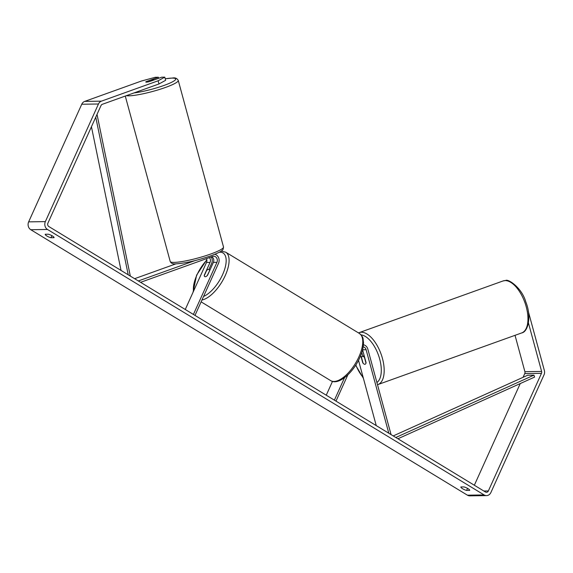 <?xml version="1.0" encoding="UTF-8"?>
<svg xmlns="http://www.w3.org/2000/svg" width="573" height="573" viewBox="0 0 573 573"><rect width="100%" height="100%" fill="white"/><g stroke="black" fill="none" stroke-linecap="round" stroke-linejoin="round"><path stroke-width="0.86" d="M134.612 278.693L175.925 263.852M138.337 280.956L194.834 260.665M208.909 269.439L211.63 263.401A6.231 5.386 89.2 0 0 211.265 256.933M140.586 282.324L212.676 256.432A4.154 3.588 -90.8 0 1 213.693 256.246A4.154 3.588 -90.8 0 1 216.938 262.334L193.409 314.441M214.803 254.29A6.231 5.386 -90.8 0 1 218.528 263.301L194.999 315.408M206.495 258.652A4.154 3.588 -90.8 0 1 206.495 262.484L185.265 309.492M211.809 256.74A4.154 3.588 -90.8 0 1 213.385 262.384L207.576 275.241A4.154 1.834 121.3 0 1 204.747 276.609A4.154 1.834 121.3 0 1 204.239 275.291L210.04 262.434A4.154 3.588 89.2 0 0 209.417 257.599M360.739 355.396L362.73 362.73A4.154 2.006 -109.8 0 0 364.829 364.292A4.154 2.006 -109.8 0 0 365.159 364.235A4.154 2.006 -109.8 0 0 366.075 362.68L362.566 349.774A4.154 3.588 89.2 0 0 362.566 349.766L366.118 349.723A4.154 3.588 89.2 0 0 363.167 346.837M361.807 352.416L362.845 356.241M391.058 434.606L367.83 349.107A6.231 5.386 89.2 0 0 363.418 344.781M388.802 433.238L366.118 349.723M332.483 381.41L326.252 395.205M347.847 374.849L335.986 401.121M344.545 377.664L334.388 400.155M376.246 425.603L358.505 360.295M362.68 356.356A4.154 2.006 -109.8 0 0 362.351 356.42A4.154 2.006 -109.8 0 0 361.527 357.516L363.06 363.182A4.154 2.006 -109.8 0 0 364.829 364.292A4.154 2.006 -109.8 0 0 365.159 364.235A4.154 2.006 -109.8 0 0 365.989 363.139L364.449 357.473A4.154 2.006 -109.8 0 0 362.68 356.356M158.986 83.959L158.127 80.786L164.78 77.147L165.64 80.32L158.986 83.959L102.273 104.329A2.493 2.156 89.2 0 0 101.013 105.547L47.903 223.162A2.493 2.156 89.2 0 0 48.82 226.528L485.453 491.999A2.493 2.156 89.2 0 0 488.361 490.954L541.464 373.338A2.493 2.156 89.2 0 0 541.614 371.44L528.449 322.986M466.601 490.438A4.154 0.996 24.3 0 1 462.561 488.712A4.154 0.996 24.3 0 1 460.864 486.978A4.154 0.996 24.3 0 1 460.871 486.957L463.944 486.914A4.154 0.996 24.3 0 1 467.955 488.611A4.154 0.996 24.3 0 1 469.681 490.373L466.601 490.438L467.532 488.368M46.922 236.019A4.154 0.996 -155.7 0 0 50.968 237.738L54.041 237.695A4.154 0.996 -155.7 0 0 54.048 237.673A4.154 0.996 -155.7 0 0 52.322 235.911A4.154 0.996 -155.7 0 0 48.311 234.214L45.238 234.257A4.154 0.996 -155.7 0 0 45.231 234.278A4.154 0.996 -155.7 0 0 46.922 236.019M51.899 235.675L50.968 237.738M158.127 80.786L101.414 101.156A5.816 5.021 89.2 0 0 98.463 103.999L45.36 221.615A5.816 5.021 89.2 0 0 47.487 229.465L484.128 494.936A5.816 5.021 89.2 0 0 486.534 495.609A5.816 5.021 89.2 0 0 490.903 492.501L544.013 374.885A5.816 5.021 89.2 0 0 544.35 370.459L528.285 311.318M158.657 78.293L158.37 77.24L155.304 77.291L141.416 81.029L84.704 101.4A5.816 5.021 89.2 0 0 81.753 104.243L28.65 221.858A5.816 5.021 89.2 0 0 30.784 229.716L467.425 495.179A5.816 5.021 89.2 0 0 469.831 495.853L486.534 495.609M474.344 485.245L520.255 383.559M523.07 377.32L524.761 373.582A2.493 2.156 89.2 0 0 524.904 371.684L515.027 335.334M158.37 77.24L146.051 81.667A4.154 0.594 -15.2 0 0 145.764 81.996A4.154 0.594 -15.2 0 0 146.351 82.14A4.154 0.594 -15.2 0 0 149.388 81.617L161.715 77.19L164.78 77.147M153.679 80.005A4.154 0.594 -15.2 0 0 153.779 79.819A4.154 0.594 -15.2 0 0 153.199 79.676A4.154 0.594 -15.2 0 0 150.756 80.048L145.864 81.803A4.154 0.594 -15.2 0 0 145.764 81.996A4.154 0.594 -15.2 0 0 146.351 82.14A4.154 0.594 -15.2 0 0 148.794 81.76L153.7 80.07M209.546 270.413A4.154 1.834 -58.7 0 0 209.059 269.511A4.154 1.834 -58.7 0 0 206.624 270.456L204.253 275.706A4.154 1.834 -58.7 0 0 204.747 276.609A4.154 1.834 -58.7 0 0 207.182 275.663L209.711 270.513M95.755 117.186L128.223 274.804M91.436 126.74L121.039 270.442M97.023 114.385L130.329 276.086M395.807 437.493L533.929 375.15L534.588 377.091L397.913 438.775M533.929 375.15L527.661 375.243L393.221 435.924M210.04 262.434L206.495 262.484M216.938 262.334L213.385 262.384M502.994 280.978A27.611 13.315 70.2 0 1 505.164 280.591A27.611 13.315 70.2 0 1 525.584 304.6A27.611 13.315 70.2 0 1 521.659 332.949L377.879 384.59A27.611 13.315 -109.8 0 0 381.804 356.241A27.611 13.315 -109.8 0 0 361.384 332.233A27.611 13.315 -109.8 0 0 359.214 332.619L502.994 280.978L505.673 280.498C507.764 278.535 521.831 287.481 525.813 301.942C531.68 316.189 528.249 331.903 521.659 332.949M363.175 377.478A25.534 12.319 70.2 0 1 355.84 364.951M361.054 334.868A25.534 12.319 70.2 0 1 378.839 356.241A25.534 12.319 70.2 0 1 376.905 382.506M47.487 229.465L30.784 229.716M484.128 494.936L467.425 495.179M541.614 371.44L524.904 371.684M541.464 373.338L524.761 373.582M488.361 490.954L483.848 491.018M101.414 101.156L84.704 101.4M98.463 103.999L81.753 104.243M45.36 221.615L28.65 221.858M223.506 246.977C223.277 249.191 222.804 250.329 222.08 250.401C221.013 251.597 217.103 253.467 210.363 255.995C196.689 260.658 185.179 263.279 175.832 263.859C172.91 264.139 171.033 263.344 170.21 261.46A27.611 3.947 -15.2 0 0 174.092 262.398A27.611 3.947 -15.2 0 0 204.568 256.081A27.611 3.947 -15.2 0 0 223.506 246.977L178.253 80.406A27.611 3.947 164.8 0 1 159.315 89.51A27.611 3.947 164.8 0 1 128.839 95.827A27.611 3.947 164.8 0 1 126.368 95.677M134.018 92.926A25.534 3.646 -15.2 0 0 166.528 84.496A25.534 3.646 -15.2 0 0 172.122 78.107A25.534 3.646 -15.2 0 0 165.232 78.809M359.371 333.443C364.22 337.776 362.702 338.743 363.49 342.11C363.59 346.729 362.351 351.929 359.758 357.702C353.104 372.937 338.335 385.729 330.678 380.63A27.611 12.205 -58.7 0 0 358.913 356.836A27.611 12.205 -58.7 0 0 359.371 333.443L225.705 252.177A27.611 12.205 121.3 0 1 225.246 275.57A27.611 12.205 121.3 0 1 201.94 300.023M203.558 296.442A25.534 11.288 -58.7 0 0 222.611 274.617A25.534 11.288 -58.7 0 0 219.201 252.256M206.867 260.013A25.534 11.288 -58.7 0 0 196.926 274.99A25.534 11.288 -58.7 0 0 193.509 291.227M359.214 332.619L358.497 332.913M355.668 365.223L363.404 378.323M362.351 356.42L364.192 355.754M377.5 384.719L377.879 384.59M178.253 80.406C176.985 78.286 175.109 77.491 172.631 78.014L165.225 78.78M170.21 261.46L125.279 96.063M225.705 252.177L221.135 251.117M206.817 259.698L196.625 275.104L193.022 292.309M330.678 380.63L201.116 301.856M209.926 270.041L209.059 269.511"/></g></svg>
